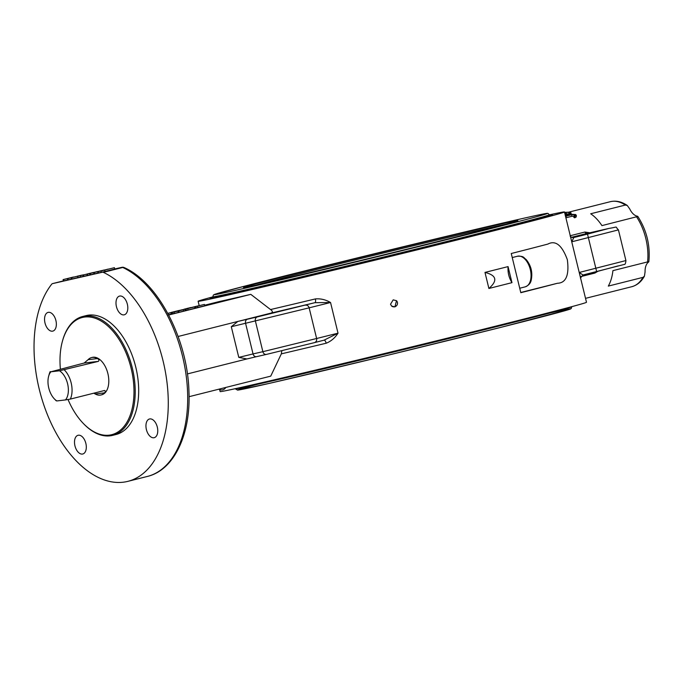<?xml version="1.0" encoding="UTF-8"?>
<svg xmlns="http://www.w3.org/2000/svg" width="683" height="683" viewBox="0 0 683 683"><rect width="100%" height="100%" fill="white"/><g stroke="black" fill="none" stroke-linecap="round" stroke-linejoin="round"><path stroke-width="1.02" d="M50.175 371.595A19.295 11.176 -104.1 0 0 49.236 374.113L48.664 376.171A16.665 9.647 75.9 0 1 50.875 371.791L84.146 363.04L88.124 359.659A19.295 11.176 75.9 0 1 91.59 357.559A19.295 11.176 75.9 0 1 97.43 358.575C99.103 359.454 99.394 360.393 98.309 361.384L59.481 370.784A16.665 9.647 75.9 0 1 67.813 384.734A16.665 9.647 75.9 0 1 65.474 399.931L70.332 399.085A19.295 11.176 -104.1 0 0 64.347 369.938M54.384 398.906L55.869 400.443A19.295 11.176 -104.1 0 0 56.16 400.742L56.86 400.938A16.665 9.647 75.9 0 1 54.384 398.906A16.665 9.647 75.9 0 1 48.664 376.171M101.357 394.876A19.295 11.176 -104.1 0 0 101.699 394.8A19.295 11.176 -104.1 0 0 108.751 382.83A19.295 11.176 -104.1 0 0 103.756 363.962A19.295 11.176 -104.1 0 0 92.282 357.38A19.295 11.176 -104.1 0 0 91.94 357.482M70.332 399.085L104.516 390.497M104.303 390.539C105.643 390.813 105.703 391.59 104.473 392.87A19.295 11.176 75.9 0 1 101.007 394.979A19.295 11.176 75.9 0 1 95.176 393.954L93.784 393.177M56.86 400.938L65.474 399.931M59.481 370.784L50.875 371.791M547.86 244.079C555.561 239.998 562.049 245.206 567.342 259.702C569.349 275.147 566.045 283.001 557.413 283.266A188.542 1.972 166.3 0 1 520.813 292.7L511.26 253.513A188.542 1.972 -13.7 0 0 547.86 244.079L548.142 244.002M648.312 261.726L648.85 261.657C650.378 245.393 646.707 230.333 637.837 216.468L601.936 225.612A43.849 25.399 -104.1 0 0 590.675 213.77L625.338 205.054L627.259 205.472L629.726 208.921A14.027 8.128 -104.1 0 0 636.454 215.99C638.255 216.349 638.298 216.648 636.599 216.887A43.849 25.399 75.9 0 1 640.953 224.673A43.849 25.399 75.9 0 1 647.578 261.913C649.183 261.307 649.268 261.555 647.825 262.656A14.027 8.128 -104.1 0 0 645.076 271.885L644.436 276.145L642.968 277.375L608.305 286.092A43.849 25.399 -104.1 0 0 612.916 270.639L647.578 261.913C649.183 261.307 649.268 261.555 647.825 262.656M580.84 276.598L594.902 273.063L597.881 271.305M589.83 232.775L584.896 232.041L570.262 235.72M576.367 215.401L576.213 216.955L574.745 217.834L573.848 217.373L574.651 214.778L571.902 214.675L566.173 216.118L565.285 215.683L570.954 214.257L575.624 214.53L576.367 215.401L574.915 216.263L573.993 215.785M574.54 216.383L571.833 216.306L566.105 217.749A43.849 25.399 -104.1 0 0 565.848 217.612M568.871 214.086L566.975 213.967L567.018 215.597M571.594 237.3L587.167 233.39M572.414 237.556L602.269 230.222L572.192 237.505M570.134 235.985C570.339 236.719 571.389 237.257 573.276 237.607A3.509 3.5 85 0 0 573.848 237.513A192.051 2.015 -13.7 0 0 573.08 237.616M575.018 215.213L574.651 214.778L574.599 215.58M574.745 217.834L574.915 216.263M566.105 217.749L566.173 216.118M564.576 212.404L569.75 212.14L571.073 212.925L569.784 213.77L568.862 213.472L569.69 212.942L568.802 212.396L565.737 212.422L565.345 212.857L566.967 213.941M565.037 214.274L565.592 213.967L564.832 213.446M566.899 213.753L565.14 214.701M565.814 213.079L565.737 212.422L565.345 212.857M569.793 214.547L569.784 213.77M568.896 214.778L568.862 213.472M560.504 212.515L562.143 212.217M560.069 212.601L558.788 212.848M571.372 240.262L571.739 241.808L573.848 237.513L587.508 234.124L596.652 271.612L618.252 265.866M582.983 275.001L624.245 264.449C625.099 264.705 625.654 263.407 625.91 260.565L579.21 272.474L582.983 275.001L580.405 278.083M625.91 260.565L618.431 229.889L571.739 241.808L586.484 302.27A188.542 1.972 -13.7 0 1 403.781 348.842A188.542 1.972 -13.7 0 1 220.131 391.572L219.661 389.643M508.058 266.609L511.968 282.66L488.891 288.474C497.873 280.628 496.567 275.283 484.981 272.415L508.058 266.609C507.648 272.491 508.955 277.844 511.968 282.66M189.054 396.695L270.741 376.137L281.336 353.854L281.823 350.772M83.497 423.639A61.299 35.507 -104.1 0 0 83.744 423.895A61.299 35.507 -104.1 0 0 112.644 435.361A61.299 35.507 -104.1 0 0 132.306 368.017A61.299 35.507 -104.1 0 0 82.728 316.477A61.299 35.507 -104.1 0 0 62.691 340.254A61.299 35.507 -104.1 0 0 62.597 340.595M60.377 369.025A60.42 34.995 75.9 0 1 62.503 340.937A60.42 34.995 75.9 0 1 96.508 318.748A60.42 34.995 75.9 0 1 131.119 368.299A60.42 34.995 75.9 0 1 123.375 427.225A60.42 34.995 75.9 0 1 83.249 423.383A60.42 34.995 75.9 0 1 68.018 399.495M112.644 435.361L116.11 434.49A61.299 35.507 -104.1 0 0 135.772 367.147A61.299 35.507 -104.1 0 0 86.195 315.597L82.728 316.477M549.38 214.838A188.542 1.972 166.3 0 1 564.474 211.961A188.542 1.972 166.3 0 1 381.763 258.533A188.542 1.972 166.3 0 1 198.121 301.271A188.542 1.972 166.3 0 1 212.848 296.874M549.482 215.265A176.265 1.844 166.3 0 1 552.547 214.872A176.265 1.844 166.3 0 1 480.849 233.893A176.265 1.844 166.3 0 1 303.141 277.358A176.265 1.844 166.3 0 1 210.048 298.36A176.265 1.844 166.3 0 1 212.951 297.301M396.43 300.648A3.628 3.628 -47.4 0 1 396.558 305.685A3.628 3.628 -47.4 0 1 391.53 305.975M394.911 306.898L391.598 306.044L390.522 304.234L393.186 299.854L396.499 300.708L394.911 306.898M127.345 304.2A9.647 5.584 75.9 0 1 124.255 314.803A9.647 5.584 75.9 0 1 116.477 306.812A9.647 5.584 75.9 0 1 119.542 296.089A9.647 5.584 75.9 0 1 127.345 304.2M154.145 437.709A9.647 5.584 75.9 0 1 146.418 429.641A9.647 5.584 75.9 0 1 149.5 418.986A9.647 5.584 75.9 0 1 157.278 426.977A9.647 5.584 75.9 0 1 154.213 437.692A9.647 5.584 75.9 0 1 154.145 437.709M48.169 312.379A9.647 5.584 75.9 0 1 55.886 320.447A9.647 5.584 75.9 0 1 52.804 331.11A9.647 5.584 75.9 0 1 45.035 323.119A9.647 5.584 75.9 0 1 48.092 312.396A9.647 5.584 75.9 0 1 48.169 312.379M74.959 445.888A9.647 5.584 75.9 0 1 78.05 435.284A9.647 5.584 75.9 0 1 85.827 443.276A9.647 5.584 75.9 0 1 82.763 453.999A9.647 5.584 75.9 0 1 74.959 445.888M102.441 272.227L52.514 283.624A3.509 2.032 -104.1 0 0 52.489 283.624A3.509 2.032 -104.1 0 0 51.763 284.119A109.613 63.493 -104.1 0 0 46.444 412.199A109.613 63.493 -104.1 0 0 127.909 481.344A109.613 63.493 -104.1 0 0 167.096 383.257A109.613 63.493 -104.1 0 0 103.346 272.346L122.752 267.463A3.509 2.587 -64.8 0 1 124.178 267.574L124.178 267.574A3.509 3.509 0 0 0 121.907 267.326A3.509 2.86 77.1 0 0 121.856 267.343L102.441 272.227A3.509 2.032 75.9 0 1 103.346 272.346M67.677 279.962L63.425 280.978L63.092 279.612L73.465 277.025L63.562 279.518L63.895 280.875M77.93 277.58L71.493 279.142L71.169 277.776L81.55 275.181L71.169 277.776M83.266 276.402L77.956 277.665L77.623 276.299L81.755 275.317M90.002 274.882L87.262 275.548L86.929 274.182L97.353 271.578L86.929 274.182M98.01 273.046L94.006 274.003L93.673 272.637L104.047 270.041L94.143 272.534L94.476 273.9M108.127 269.247L114.42 267.685L114.744 269.042L105.045 271.484L101.297 272.338L100.964 270.98L108.119 269.119L97.695 271.723L108.119 269.119M101.289 272.304L98.028 273.089L97.695 271.723M93.989 273.943L90.011 274.925L89.678 273.559L101.869 270.545L89.678 273.559M87.953 275.326L83.275 276.444L82.942 275.078L86.946 274.079M72.304 278.903L67.685 280.004L67.352 278.638L71.467 277.605M484.981 272.415L488.891 288.474M204.601 305.233L219.106 301.587A188.542 1.972 -13.7 0 0 250.806 294.356L270.536 309.553C272.56 310.936 272.859 312.08 271.45 312.993A192.051 2.015 -13.7 0 0 314.872 302.689L330.546 302.509C325.62 299.641 320.558 298.454 315.375 298.923A3.509 1.375 -103.4 0 1 314.872 302.689L257.337 316.912L237.804 321.454L271.45 312.993M324.024 340.177A3.509 1.375 -103.4 0 1 326.175 343.225C331.007 341.304 334.952 337.957 338.017 333.176L324.084 340.16L314.351 342.653A3.509 3.287 74.7 0 1 314.257 342.678L266.472 354.4A3.509 2.86 77.1 0 1 266.421 354.409L314.351 342.653A3.509 3.287 74.7 0 0 316.622 338.503L262.87 351.685A3.509 2.86 77.1 0 0 266.421 354.409L256.595 356.654A3.509 2.86 77.1 0 0 256.646 356.637L266.37 354.417M168.684 315.017L250.806 294.356M178.118 336.48L237.804 321.454L231.298 326.713L238.777 357.38L246.904 358.951L256.595 356.654A3.509 2.86 77.1 0 1 253.043 353.931L238.777 357.38M194.954 308.144L194.629 306.804M194.655 306.906L194.988 308.272L188.056 310.014L185.332 310.62L184.999 309.262L194.655 306.906L184.999 309.254L185.324 310.628M184.999 309.254L185.332 310.62M171.646 313.967L168.155 314.812M183.249 309.766L174.02 312.029L183.249 309.766L183.582 311.124L179.091 312.259M178.767 310.927L179.1 312.293L178.28 312.498L174.353 313.395L174.02 312.029M174.353 313.377L172.637 313.745M185.315 310.586L183.556 311.03M204.405 304.422L194.92 306.752L204.405 304.422L204.738 305.788L196.03 307.888M187.398 373.925L246.922 358.951M190.83 307.521L183.872 309.271L190.83 307.521M198.838 305.779L195.825 306.522L198.838 305.805M195.825 306.522L196.405 306.394M195.253 308.11L194.92 306.752L195.697 306.522M197.805 307.529L197.472 306.172M179.245 310.5L171.16 312.43L179.578 310.347M174.711 311.585L175.411 311.354M176.146 311.217L175.616 311.337M189.661 308.042L178.818 310.68L189.661 308.076M170.545 312.66L167.805 313.369L170.545 312.66M176.513 311.32L171.928 312.515L176.521 311.354M172.261 313.873L172.304 312.379M178.28 312.498L177.947 311.132M167.839 313.437L175.002 311.644L167.822 313.446M171.331 314.043L170.998 312.686M190.429 307.948L186.075 308.998M186.135 308.989L190.42 307.905M188.056 310.014L187.714 308.571M182.609 309.655L175.651 311.405L182.609 309.655M168.667 313.138L168.172 313.258M199.795 305.472L188.96 308.11L199.812 305.54M180.722 310.125L180.235 310.253M187.765 308.221L188.192 308.187M71.877 277.546L71.228 277.708M68.838 278.288L69.487 278.135M71.553 277.588L73.175 277.272M73.107 277.23L67.873 278.536L68.206 279.893M77.768 276.043L78.357 275.966M83.471 274.814L80.184 275.591L83.48 274.822M87.074 274.045L93.323 272.491L83.446 274.976L83.778 276.342M93.323 272.491L93.861 272.44M85.025 274.592L84.402 274.737M89.191 273.61L88.363 273.738M90.566 274.797L90.233 273.431M98.463 272.987L98.13 271.629M114.42 267.685L100.964 270.98M105.045 271.484L104.712 270.126M87.697 275.445L87.364 274.079M82.225 275.198L77.623 276.299M88.995 273.482L89.567 273.396M87.262 273.977L88.022 273.746M80.705 277.042L80.372 275.676M78.144 276.069L73.773 277.136L78.135 276.043M72.048 279.014L71.724 277.657M270.605 313.36L294.851 307.589L270.605 313.36M460.419 235.866A141.185 1.477 -13.7 0 0 517.62 220.771A141.185 1.477 -13.7 0 0 380.32 252.625A141.185 1.477 -13.7 0 0 243.763 287.526A141.185 1.477 -13.7 0 0 321.727 269.802A141.185 1.477 -13.7 0 0 460.419 235.866M505.693 224.212A135.225 1.417 -13.7 0 0 380.585 253.709A135.225 1.417 -13.7 0 0 255.937 285.101M98.309 361.384L84.137 363.04M88.124 359.659L97.43 358.575M95.176 393.954L104.473 392.87M627.259 205.472C621.684 201.647 616.049 200.384 610.363 201.681A43.849 25.399 75.9 0 1 625.338 205.054M642.968 277.375A43.849 25.399 75.9 0 1 631.766 286.715L585.527 298.351M594.902 273.063A3.509 2.032 75.9 0 1 595.124 271.979M618.431 229.889C614.469 225.971 619.105 226.858 609.168 228.37A3.509 2.86 -102.9 0 0 609.116 228.378L587.064 233.415A3.509 2.032 75.9 0 1 584.896 232.041M587.115 233.398L609.168 228.37A3.509 2.86 -102.9 0 1 609.219 228.353M609.116 228.378L587.508 234.124M571.833 216.306L571.902 214.675M566.053 215.495L566.045 214.547M568.879 213.463L568.802 212.396M596.652 271.612L582.958 275.01M520.762 292.495L557.413 283.266M52.514 283.624L63.408 280.884L52.489 283.624M121.907 267.326L114.727 268.965L121.856 267.343A3.509 2.032 -104.1 0 1 122.752 267.463A109.613 63.493 75.9 0 1 186.51 378.373A109.613 63.493 75.9 0 1 147.315 476.461C174.293 470.092 190.941 434.064 188.935 391.103C187.543 339.22 158.302 282.608 124.178 267.574M315.375 298.923A188.542 1.972 166.3 0 1 270.536 309.553M330.546 302.509L338.017 333.176L316.622 338.503L309.151 307.837L330.546 302.509M281.336 353.854A188.542 1.972 -13.7 0 0 326.175 343.225M314.436 342.627L324.015 340.177M246.947 358.942L256.543 356.663M257.337 316.912A3.509 2.86 -102.9 0 0 255.391 321.019L262.87 351.685L253.043 353.931L245.564 323.264L309.151 307.837A3.509 3.287 -105.3 0 0 305.113 305.19M231.298 326.713L245.564 323.264A3.509 2.86 -102.9 0 1 247.502 319.157M195.936 307.956L195.603 306.59M186.348 310.406L186.015 309.04M257.423 384.316A171.442 1.793 -13.7 0 0 293.724 377.725A171.442 1.793 -13.7 0 0 500.767 327.379A171.442 1.793 -13.7 0 0 550.037 312.976M235.251 388.798L237.65 390.138L270.348 383.146L385.05 355.92L500.776 327.379L569.707 309.262L571.219 308.528L571.782 306.752A173.192 1.81 166.3 0 1 501.339 325.45A173.192 1.81 166.3 0 1 326.722 368.154A173.192 1.81 166.3 0 1 235.251 388.798L235.225 388.704M478.911 233.441A173.192 1.81 -13.7 0 0 549.354 214.744L548.039 213.438L546.366 213.48C538.443 214.402 448.944 235.447 360.12 257.235L246.085 285.776L214.325 294.493L213.378 295.022L212.823 296.781A173.192 1.81 -13.7 0 0 304.294 276.145A173.192 1.81 -13.7 0 0 478.911 233.441M477.502 231.964A171.442 1.793 166.3 0 1 214.889 294.646A171.442 1.793 166.3 0 1 449.619 235.575A171.442 1.793 166.3 0 1 477.502 231.964M525.244 286.843C528.693 285.409 530.682 283.146 531.229 280.056C532.783 272.38 531.084 265.516 526.115 259.472C523.434 257.722 524.237 255.946 517.535 256.227A15.786 9.144 75.9 0 1 530.256 269.307A15.786 9.144 75.9 0 1 525.244 286.843L519.72 288.235M101.007 394.979L101.699 394.8M91.59 357.559L92.282 357.38M610.363 201.681L569.204 212.037M644.436 276.145C641.363 281.72 637.137 285.238 631.766 286.715M571.073 212.925L571.116 214.582M83.249 423.383L83.744 423.895M62.503 340.937L62.691 340.254M571.398 240.39L564.474 211.961M199.18 305.617L198.121 301.271M127.909 481.344L147.315 476.461M171.331 312.635L171.655 314.001M549.644 215.93L549.354 214.744M213.113 297.967L212.823 296.781M517.535 256.227L512.241 257.559M218.782 389.216A5.046 5.046 0 0 0 225.808 387.449"/></g></svg>

